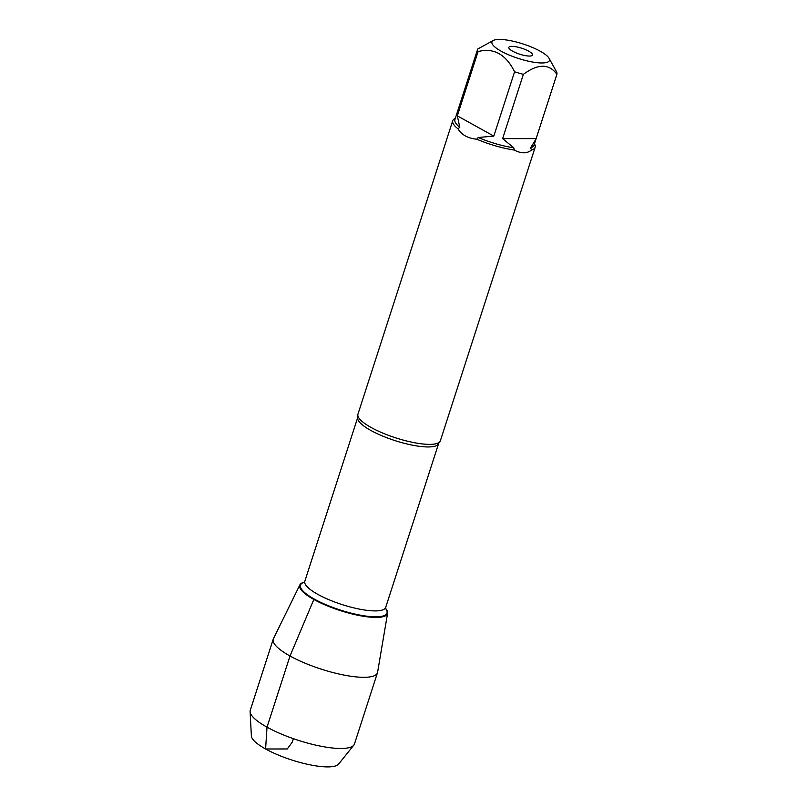 <?xml version="1.0" encoding="UTF-8"?>
<svg xmlns="http://www.w3.org/2000/svg" width="807" height="807" viewBox="0 0 807 807"><rect width="100%" height="100%" fill="white"/><g stroke="black" fill="none" stroke-linecap="round" stroke-linejoin="round"><path stroke-width="1.21" d="M452.747 120.677L357.945 414.183A43.296 10.915 17.9 0 0 357.894 415.817A43.296 10.915 17.9 0 0 371.19 427.518A43.296 10.915 17.9 0 0 439.442 442.155A43.296 10.915 17.9 0 0 440.35 440.804L535.152 147.288A43.296 10.915 -162.1 0 1 531.541 150.031C526.931 153.713 521.181 153.713 514.291 150.052A43.296 10.915 -162.1 0 1 476.745 139.208C467.848 138.32 461.584 134.85 457.962 128.797A43.296 10.915 -162.1 0 1 452.747 120.677A43.296 10.915 -162.1 0 1 455.047 118.427L455.34 118.296M534.446 143.848L534.607 144.13A43.296 10.915 -162.1 0 1 535.152 147.288M518.709 58.558A30.202 7.616 17.9 0 0 549.042 58.275A30.202 7.616 17.9 0 0 540.186 51.184A30.202 7.616 17.9 0 0 493.551 40.35A30.202 7.616 17.9 0 0 518.709 58.558M493.551 40.35L477.714 49.015A41.571 10.481 17.9 0 0 478.087 51.567C493.713 47.542 505.878 54.281 514.584 71.793A41.571 10.481 17.9 0 0 523.39 74.335C538.027 63.571 549.194 63.561 556.901 74.315A41.571 10.481 17.9 0 0 556.527 71.762L549.042 58.275M535.999 139.036L534.022 145.169A41.571 10.481 -162.1 0 1 530.663 147.762L535.999 139.036L556.901 74.315M478.087 51.567L457.327 115.855L459.788 127.304A41.571 10.481 -162.1 0 1 454.906 119.618L477.714 49.015M523.39 74.335L502.63 138.633L513.766 147.782A41.571 10.481 -162.1 0 1 478.188 137.503L493.823 136.09L514.584 71.793M531.541 150.031L530.663 147.762M476.745 139.208L478.188 137.503M513.766 147.782L514.291 150.052M459.788 127.304L457.962 128.797M313.832 599.46A46.12 11.631 -162.1 0 1 304.39 582.119A46.12 11.631 17.9 0 0 299.881 584.873A46.12 11.631 17.9 0 0 313.832 599.46A46.12 11.631 17.9 0 0 360.426 615.751A46.12 11.631 17.9 0 0 387.602 613.209A46.12 11.631 17.9 0 0 385.554 608.337A46.12 11.631 -162.1 0 1 367.336 616.83A46.12 11.631 -162.1 0 1 313.832 599.46L290.006 656A54.755 13.8 17.9 0 0 344.428 675.156A54.755 13.8 17.9 0 0 377.454 672.796A54.755 13.8 17.9 0 0 377.575 672.302L387.602 613.209M512.647 51.204A12.448 3.137 -162.1 0 1 508.834 47.865A12.448 3.137 -162.1 0 1 521.655 48.208A12.448 3.137 -162.1 0 1 532.257 55.431A12.448 3.137 -162.1 0 1 512.647 51.204M536.13 138.612L502.63 138.633M493.823 136.09L457.327 115.855M299.881 584.873L273.442 638.67A54.755 13.8 17.9 0 0 273.25 639.144A54.755 13.8 17.9 0 0 290.006 656L267.016 727.157L265.594 748.987L287.282 748.967L292.305 742.067L293.395 738.677M273.25 639.144L250.271 710.301A54.755 13.8 17.9 0 0 250.099 711.643A54.755 13.8 17.9 0 0 298.126 740.271A54.755 13.8 17.9 0 0 353.819 745.143A54.755 13.8 17.9 0 0 354.465 743.963L377.454 672.796M353.819 745.143L338.577 764.108A46.029 11.601 -162.1 0 1 291.751 760.002A46.029 11.601 -162.1 0 1 251.37 735.944L250.099 711.643M439.442 442.155L438.645 443.447A42.489 10.713 -162.1 0 1 413.013 445.282A42.489 10.713 -162.1 0 1 370.776 430.413A42.489 10.713 -162.1 0 1 357.783 417.33L357.894 415.817M357.783 417.33L304.824 581.282A42.489 10.713 17.9 0 0 317.827 594.366A42.489 10.713 17.9 0 0 360.053 609.235A42.489 10.713 17.9 0 0 385.685 607.399L385.615 608.75M385.564 608.468A45.464 11.459 -162.1 0 1 366.368 616.134A45.464 11.459 -162.1 0 1 314.367 599.117A45.464 11.459 -162.1 0 1 304.31 582.22M438.645 443.447L385.685 607.399M304.824 581.282L304.098 582.422"/></g></svg>

